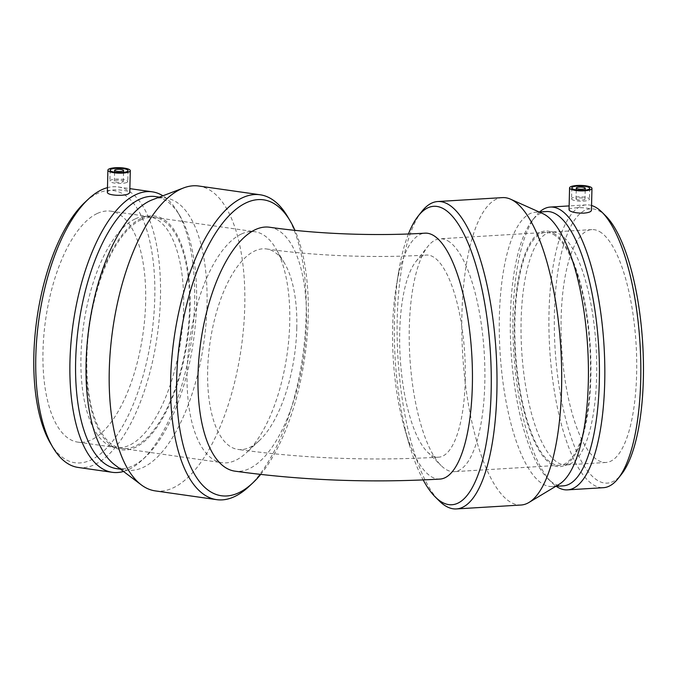 <?xml version="1.0" encoding="UTF-8"?>
<svg xmlns="http://www.w3.org/2000/svg" width="677" height="677" viewBox="0 0 677 677"><rect width="100%" height="100%" fill="white"/><g stroke="black" fill="none" stroke-linecap="round" stroke-linejoin="round"><path stroke-width="0.51" stroke-dasharray="3.38 2.54" d="M296.788 328.015A101.254 42.693 98.1 0 0 284.552 263.26A101.254 42.693 98.1 0 0 266.535 248.958A101.254 42.693 98.1 0 0 254.62 251.032A101.254 42.693 98.1 0 0 207.661 370.37A101.254 42.693 98.1 0 0 237.915 449.426A101.254 42.693 98.1 0 0 259.215 440.735A101.254 42.693 98.1 0 0 296.788 328.015M465.251 380.271A101.254 32.335 -93.5 0 0 434.888 257.962A101.254 32.335 -93.5 0 0 426.375 255.051A101.254 32.335 -93.5 0 0 415.856 261.618A101.254 32.335 -93.5 0 0 400.217 358.074A101.254 32.335 -93.5 0 0 427.382 451.931A101.254 32.335 -93.5 0 0 438.611 457.187A101.254 32.335 -93.5 0 0 465.251 380.271M269.632 227.244A123.18 51.943 -81.9 0 1 306.436 323.428A123.18 51.943 -81.9 0 1 234.817 471.141M439.94 479.079A123.18 39.334 86.5 0 1 404.888 429.565A123.18 39.334 86.5 0 1 396.223 286.54A123.18 39.334 86.5 0 1 425.046 233.159M260.67 474.442A149.473 63.029 98.1 0 0 308.23 316.531A149.473 63.029 98.1 0 0 294.96 230.349M249.034 486.433A153.984 64.933 98.1 0 0 302.678 356.398A153.984 64.933 98.1 0 0 287.556 216.538M122.859 181.834A4.477 1.092 1.4 0 0 123.316 181.377A4.477 1.092 1.4 0 0 118.864 180.167A4.477 1.092 1.4 0 0 114.362 181.157A4.477 1.092 1.4 0 0 117.815 182.308A4.477 1.092 1.4 0 0 122.859 181.834M126.878 182.409A8.962 2.183 -178.6 0 1 116.791 183.349A8.962 2.183 -178.6 0 1 109.886 181.047A8.962 2.183 -178.6 0 1 118.89 179.075A8.962 2.183 -178.6 0 1 127.792 181.487A8.962 2.183 -178.6 0 1 126.878 182.409M107.372 192.107L108.515 190.863C112.103 189.67 117.096 189.518 123.485 190.389C127.513 190.965 129.603 191.726 129.764 192.657M50.453 443.274A137.414 57.943 98.1 0 0 149.321 349.129A137.414 57.943 98.1 0 0 97.573 193.436A137.414 57.943 98.1 0 0 84.837 202.415M97.082 213.568A116.656 49.193 98.1 0 0 43.836 335.462A116.656 49.193 98.1 0 0 77.838 442.132A116.656 49.193 98.1 0 0 143.016 333.6A116.656 49.193 98.1 0 0 110.8 211.173A116.656 49.193 98.1 0 0 97.082 213.568M78.117 467.435A141.662 59.737 98.1 0 0 157.267 335.64A141.662 59.737 98.1 0 0 118.153 186.954A141.662 59.737 98.1 0 0 107.482 187.647M123.527 471.463A141.662 59.737 98.1 0 0 142.068 460.148A141.662 59.737 98.1 0 0 191.422 340.514A141.662 59.737 98.1 0 0 177.509 211.85A141.662 59.737 98.1 0 0 162.878 195.797M116.689 468.653A137.414 57.943 98.1 0 0 145.589 456.857A137.414 57.943 98.1 0 0 193.47 340.802A137.414 57.943 98.1 0 0 179.972 215.997A137.414 57.943 98.1 0 0 155.524 196.584M114.616 464.735A137.414 57.943 98.1 0 0 127.132 470.143A137.414 57.943 98.1 0 0 203.912 342.3A137.414 57.943 98.1 0 0 165.967 198.073A137.414 57.943 98.1 0 0 152.435 199.766M155.261 490.893A153.984 64.933 98.1 0 0 241.3 347.631A153.984 64.933 98.1 0 0 198.776 186.023M241.164 234.132A116.656 49.193 98.1 0 0 187.918 356.026A116.656 49.193 98.1 0 0 221.921 462.704A116.656 49.193 98.1 0 0 246.453 452.685A116.656 49.193 98.1 0 0 287.099 354.173A116.656 49.193 98.1 0 0 275.641 248.222A116.656 49.193 98.1 0 0 254.89 231.737A116.656 49.193 98.1 0 0 241.164 234.132M140.96 219.83A116.656 49.193 98.1 0 0 87.714 341.724A116.656 49.193 98.1 0 0 121.716 448.394A116.656 49.193 98.1 0 0 186.894 339.871A116.656 49.193 98.1 0 0 154.678 217.435A116.656 49.193 98.1 0 0 140.96 219.83M140.994 218.468A118.052 49.776 98.1 0 0 87.655 336.037A118.052 49.776 98.1 0 0 116.723 448.512A118.052 49.776 98.1 0 0 187.478 339.947A118.052 49.776 98.1 0 0 149.922 215.929A118.052 49.776 98.1 0 0 140.994 218.468M135.053 218.984A116.656 49.193 98.1 0 0 82.349 335.157A116.656 49.193 98.1 0 0 111.07 446.304A116.656 49.193 98.1 0 0 115.809 447.556A116.656 49.193 98.1 0 0 180.987 339.025A116.656 49.193 98.1 0 0 148.771 216.589A116.656 49.193 98.1 0 0 143.879 216.471A116.656 49.193 98.1 0 0 135.053 218.984M408.443 233.971A149.473 47.728 -93.5 0 0 398.778 271.071A149.473 47.728 -93.5 0 0 409.297 444.611A149.473 47.728 -93.5 0 0 423.176 479.942M421.754 211.529A153.984 49.167 -93.5 0 0 397.983 358.209A153.984 49.167 -93.5 0 0 439.288 500.946M576.262 199.258A4.477 1.092 1.4 0 0 581.221 200.096A4.477 1.092 1.4 0 0 584.979 199.114A4.477 1.092 1.4 0 0 580.527 197.912A4.477 1.092 1.4 0 0 576.025 198.894A4.477 1.092 1.4 0 0 576.262 199.258M572.023 199.512A8.962 2.183 -178.6 0 1 571.54 198.784A8.962 2.183 -178.6 0 1 580.553 196.812A8.962 2.183 -178.6 0 1 589.455 199.224A8.962 2.183 -178.6 0 1 581.941 201.196A8.962 2.183 -178.6 0 1 572.023 199.512M569.035 209.811C568.409 207.458 587.534 206.73 590.826 209.396L591.427 210.361M605.822 216.005A137.414 43.878 -93.5 0 0 602.141 212.823A137.414 43.878 -93.5 0 0 555.478 354.393A137.414 43.878 -93.5 0 0 621.469 474.289M601.65 232.956A116.656 37.252 -93.5 0 0 591.833 229.605A116.656 37.252 -93.5 0 0 561.707 348.291A116.656 37.252 -93.5 0 0 605.94 462.476A116.656 37.252 -93.5 0 0 636.668 358.937A116.656 37.252 -93.5 0 0 601.65 232.956M591.546 205.503A141.662 45.232 -93.5 0 0 586.307 204.877A141.662 45.232 -93.5 0 0 549.716 349.019A141.662 45.232 -93.5 0 0 603.435 487.685M539.594 211.969A141.662 45.232 -93.5 0 0 535.6 216.251A141.662 45.232 -93.5 0 0 513.725 351.202A141.662 45.232 -93.5 0 0 551.73 482.515A141.662 45.232 -93.5 0 0 556.206 486.289M546.551 211.546A137.414 43.878 -93.5 0 0 532.274 220.465A137.414 43.878 -93.5 0 0 511.059 351.363A137.414 43.878 -93.5 0 0 547.921 478.741A137.414 43.878 -93.5 0 0 563.162 485.866M542.861 213.644A137.414 43.878 -93.5 0 0 535.541 212.214A137.414 43.878 -93.5 0 0 500.049 352.023A137.414 43.878 -93.5 0 0 552.161 486.535A137.414 43.878 -93.5 0 0 559.244 484.233M502.436 197.616A153.984 49.167 -93.5 0 0 462.67 354.291A153.984 49.167 -93.5 0 0 521.053 505.017M449.824 242.146A116.656 37.252 -93.5 0 0 440.008 238.795A116.656 37.252 -93.5 0 0 427.889 246.369A116.656 37.252 -93.5 0 0 409.881 357.49A116.656 37.252 -93.5 0 0 441.167 465.624A116.656 37.252 -93.5 0 0 454.106 471.674A116.656 37.252 -93.5 0 0 484.842 368.127A116.656 37.252 -93.5 0 0 449.824 242.146M555.419 235.757A116.656 37.252 -93.5 0 0 545.603 232.406A116.656 37.252 -93.5 0 0 515.476 351.092A116.656 37.252 -93.5 0 0 559.701 465.277A116.656 37.252 -93.5 0 0 590.437 361.738A116.656 37.252 -93.5 0 0 555.419 235.757M555.453 234.394A118.052 37.692 -93.5 0 0 548.226 231.145A118.052 37.692 -93.5 0 0 515.028 351.118A118.052 37.692 -93.5 0 0 562.469 466.208A118.052 37.692 -93.5 0 0 590.784 357.684A118.052 37.692 -93.5 0 0 555.453 234.394M561.639 235.376A116.656 37.252 -93.5 0 0 554.505 232.16A116.656 37.252 -93.5 0 0 551.823 232.025A116.656 37.252 -93.5 0 0 521.696 350.72A116.656 37.252 -93.5 0 0 565.93 464.904A116.656 37.252 -93.5 0 0 568.578 464.439A116.656 37.252 -93.5 0 0 596.555 357.202A116.656 37.252 -93.5 0 0 561.639 235.376M266.535 248.958C314.627 255.923 374.948 258.267 426.375 255.051M438.611 457.187C370.319 461.096 303.423 458.507 237.915 449.426M114.582 172.195L114.362 181.157M123.536 172.407L123.316 181.377M110.148 170.189L109.886 181.047M128.063 170.629L127.792 181.487M118.153 186.954L129.857 188.629M179.972 215.997L177.509 211.85M145.589 456.857L142.068 460.148M120.531 469.203L127.132 470.143M159.366 197.134L165.967 198.073M284.552 263.26L275.641 248.222M259.215 440.735L246.453 452.685M121.716 448.394L221.921 462.704M154.678 217.435L254.89 231.737M111.07 446.304L116.723 448.512M143.879 216.471L149.922 215.929M77.838 442.132L115.809 447.556M110.8 211.173L148.771 216.589M404.888 429.565L409.297 444.611M396.223 286.54L398.778 271.071M576.237 189.932L576.025 198.894M585.199 190.152L584.979 199.114M571.811 187.927L571.54 198.784M589.718 188.367L589.455 199.224M586.307 204.877L569.129 205.918M547.921 478.741L551.73 482.515M532.274 220.465L535.6 216.251M539.171 211.994L535.541 212.214M555.783 486.314L552.161 486.535M427.382 451.931L441.167 465.624M415.856 261.618L427.889 246.369M545.603 232.406L440.008 238.795M559.701 465.277L454.106 471.674M554.505 232.16L548.226 231.145M568.578 464.439L562.469 466.208M591.833 229.605L551.823 232.025M605.94 462.476L565.93 464.904"/><path stroke-width="1.02" d="M198.014 374.956A123.18 51.943 -81.9 0 1 269.632 227.244C316.108 233.988 375.16 236.29 425.046 233.159A123.18 39.334 86.5 0 1 472.351 385.501A123.18 39.334 86.5 0 1 439.94 479.079C370.192 483.073 301.824 480.433 234.817 471.141A123.18 51.943 -81.9 0 1 198.014 374.956M294.96 230.349A149.473 63.029 98.1 0 0 290.171 220.947A149.473 63.029 98.1 0 0 245.996 202.897A149.473 63.029 98.1 0 0 176.663 394.149A149.473 63.029 98.1 0 0 252.766 482.938A149.473 63.029 98.1 0 0 260.67 474.442M290.171 220.947L287.556 216.538A153.984 64.933 98.1 0 0 260.163 194.781A153.984 64.933 98.1 0 0 242.053 197.946A153.984 64.933 98.1 0 0 171.763 358.844A153.984 64.933 98.1 0 0 216.648 499.651A153.984 64.933 98.1 0 0 249.034 486.433L252.766 482.938M123.121 170.985A4.477 1.092 1.4 0 0 123.578 170.519A4.477 1.092 1.4 0 0 119.127 169.318A4.477 1.092 1.4 0 0 114.625 170.299A4.477 1.092 1.4 0 0 118.077 171.45A4.477 1.092 1.4 0 0 123.121 170.985M127.149 171.552A8.962 2.183 -178.6 0 1 117.053 172.491A8.962 2.183 -178.6 0 1 110.148 170.189A8.962 2.183 -178.6 0 1 119.16 168.218A8.962 2.183 -178.6 0 1 128.063 170.629A8.962 2.183 -178.6 0 1 127.149 171.552M109.048 168.971A11.196 2.733 -178.6 0 1 124.035 168.065A11.196 2.733 -178.6 0 1 130.297 170.68A11.196 2.733 -178.6 0 1 119.034 173.143A11.196 2.733 -178.6 0 1 107.905 170.13A11.196 2.733 -178.6 0 1 109.048 168.971M130.297 170.68L129.764 192.657L128.622 193.732C124.162 196.44 106.611 195.535 107.372 192.107L107.905 170.13M107.482 187.647A141.662 59.737 98.1 0 0 101.491 189.865A141.662 59.737 98.1 0 0 88.357 199.123L84.837 202.415A137.414 57.943 98.1 0 0 36.956 318.469A137.414 57.943 98.1 0 0 50.453 443.274L52.908 447.421A141.662 59.737 98.1 0 0 78.117 467.435L112.272 472.309A141.662 59.737 98.1 0 0 123.527 471.463M88.357 199.123A141.662 59.737 98.1 0 0 38.995 318.757A141.662 59.737 98.1 0 0 52.908 447.421M162.878 195.797A141.662 59.737 98.1 0 0 152.308 191.836A141.662 59.737 98.1 0 0 135.645 194.739A141.662 59.737 98.1 0 0 70.983 342.765A141.662 59.737 98.1 0 0 112.272 472.309M159.366 197.134L155.524 196.584A137.414 57.943 98.1 0 0 139.36 199.402A137.414 57.943 98.1 0 0 76.636 342.994A137.414 57.943 98.1 0 0 116.689 468.653L120.531 469.203M260.163 194.781L198.776 186.023A153.984 64.933 98.1 0 0 183.619 187.918L152.435 199.766A137.414 57.943 98.1 0 0 149.803 200.891A137.414 57.943 98.1 0 0 88.78 328.887A137.414 57.943 98.1 0 0 114.616 464.735L141.231 484.834A153.984 64.933 98.1 0 0 155.261 490.893L216.648 499.651M183.619 187.918A153.984 64.933 98.1 0 0 180.666 189.179A153.984 64.933 98.1 0 0 112.28 332.61A153.984 64.933 98.1 0 0 141.231 484.834M423.176 479.942A149.473 47.728 -93.5 0 0 435.243 496.935A149.473 47.728 -93.5 0 0 491.155 391.145A149.473 47.728 -93.5 0 0 446.329 210.589A149.473 47.728 -93.5 0 0 418.234 215.997A149.473 47.728 -93.5 0 0 408.443 233.971M435.243 496.935L439.288 500.946A153.984 49.167 -93.5 0 0 456.366 508.935A153.984 49.167 -93.5 0 0 496.926 372.257A153.984 49.167 -93.5 0 0 450.704 205.96A153.984 49.167 -93.5 0 0 437.748 201.534A153.984 49.167 -93.5 0 0 421.754 211.529L418.234 215.997M576.525 188.401A4.477 1.092 1.4 0 0 581.484 189.238A4.477 1.092 1.4 0 0 585.241 188.257A4.477 1.092 1.4 0 0 580.79 187.055A4.477 1.092 1.4 0 0 576.288 188.037A4.477 1.092 1.4 0 0 576.525 188.401M572.293 188.663A8.962 2.183 -178.6 0 1 571.811 187.927A8.962 2.183 -178.6 0 1 580.815 185.963A8.962 2.183 -178.6 0 1 589.718 188.367A8.962 2.183 -178.6 0 1 582.212 190.339A8.962 2.183 -178.6 0 1 572.293 188.663M591.359 187.504A11.196 2.733 -178.6 0 1 591.96 188.418A11.196 2.733 -178.6 0 1 584.386 190.812A11.196 2.733 -178.6 0 1 569.569 187.876A11.196 2.733 -178.6 0 1 578.962 185.405A11.196 2.733 -178.6 0 1 591.359 187.504M591.96 188.418L591.427 210.361C591.114 211.791 588.592 212.722 583.845 213.137C577.202 213.23 572.463 212.409 569.636 210.682L569.035 209.811L569.569 187.876M556.206 486.289A141.662 45.232 -93.5 0 0 567.444 489.869L603.435 487.685A141.662 45.232 -93.5 0 0 618.143 478.495L621.469 474.289A137.414 43.878 -93.5 0 0 642.685 343.391A137.414 43.878 -93.5 0 0 605.822 216.005L602.022 212.231A141.662 45.232 -93.5 0 0 598.223 208.948A141.662 45.232 -93.5 0 0 591.546 205.503M618.143 478.495A141.662 45.232 -93.5 0 0 640.019 343.552A141.662 45.232 -93.5 0 0 602.022 212.231M567.444 489.869A141.662 45.232 -93.5 0 0 604.756 364.124A141.662 45.232 -93.5 0 0 562.232 211.131A141.662 45.232 -93.5 0 0 550.316 207.06A141.662 45.232 -93.5 0 0 539.594 211.969M555.783 486.314L563.162 485.866A137.414 43.878 -93.5 0 0 599.365 363.896A137.414 43.878 -93.5 0 0 558.11 215.489A137.414 43.878 -93.5 0 0 546.551 211.546L539.171 211.994M456.366 508.935L521.053 505.017A153.984 49.167 -93.5 0 0 528.999 502.436L559.244 484.233A137.414 43.878 -93.5 0 0 587.991 353.259A137.414 43.878 -93.5 0 0 547.109 216.158A137.414 43.878 -93.5 0 0 542.861 213.644L510.636 199.224A153.984 49.167 -93.5 0 0 502.436 197.616L437.748 201.534M528.999 502.436A153.984 49.167 -93.5 0 0 561.208 355.67A153.984 49.167 -93.5 0 0 515.392 202.042A153.984 49.167 -93.5 0 0 510.636 199.224M114.625 170.299L114.582 172.195M123.578 170.519L123.536 172.407M129.857 188.629L152.308 191.836M576.288 188.037L576.237 189.932M585.241 188.257L585.199 190.152M569.129 205.918L550.316 207.06"/></g></svg>
